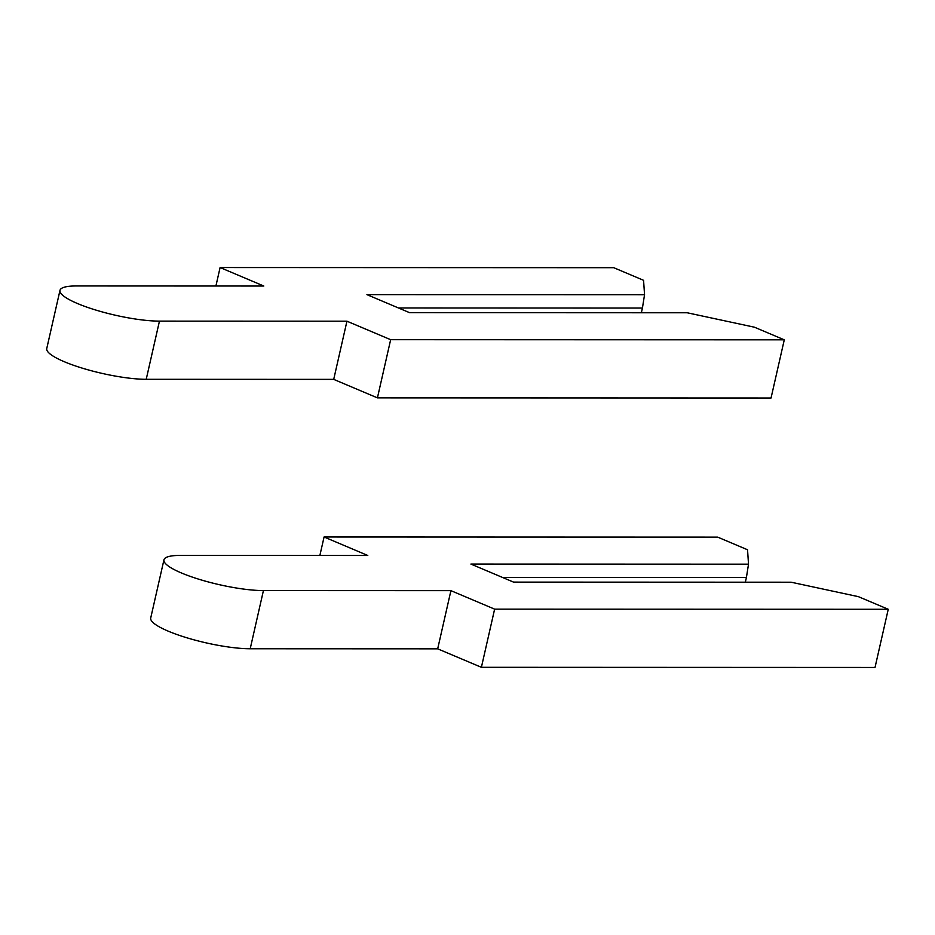 <?xml version="1.0" encoding="UTF-8"?>
<svg xmlns="http://www.w3.org/2000/svg" width="935" height="935" viewBox="0 0 935 935"><rect width="100%" height="100%" fill="white"/><g stroke="black" fill="none" stroke-linecap="round" stroke-linejoin="round"><path stroke-width="1.4" d="M858.4 596.659L791.15 582.213L513.537 582.108L470.901 564.074L748.514 564.179L747.544 549.768L717.706 537.134L324.071 536.994L367.782 555.483L180.291 555.413A59.384 11.956 12.8 0 0 163.952 559.831A59.384 11.956 12.8 0 0 198.839 579.221A59.384 11.956 12.8 0 0 263.425 590.581L450.915 590.651L494.627 609.141L888.25 609.281L858.4 596.659M163.952 559.831L150.722 618A59.384 11.956 12.8 0 0 185.609 637.401A59.384 11.956 12.8 0 0 250.206 648.761L437.685 648.832L481.396 667.31L875.02 667.461L888.25 609.281M502.446 577.421L746.41 577.514L745.335 582.201M746.41 577.514L748.514 564.179M324.071 536.994L319.875 555.46M450.915 590.651L437.685 648.832M494.627 609.141L481.396 667.31M754.428 327.203L687.178 312.769L409.565 312.664L366.929 294.63L644.542 294.724L643.572 280.313L613.734 267.69L220.099 267.539L263.81 286.028L76.319 285.958A59.384 11.956 12.8 0 0 59.98 290.376A59.384 11.956 12.8 0 0 94.867 309.766A59.384 11.956 12.8 0 0 159.453 321.126L346.943 321.196L390.655 339.685L784.278 339.826L754.428 327.203M59.98 290.376L46.75 348.556A59.384 11.956 12.8 0 0 81.637 367.946A59.384 11.956 12.8 0 0 146.222 379.306L333.713 379.376L377.424 397.866L771.048 398.006L784.278 339.826M398.474 307.977L642.427 308.059L641.363 312.746M642.427 308.059L644.542 294.724M220.099 267.539L215.903 286.017M346.943 321.196L333.713 379.376M390.655 339.685L377.424 397.866M263.425 590.581L250.206 648.761M159.453 321.126L146.222 379.306"/></g></svg>
